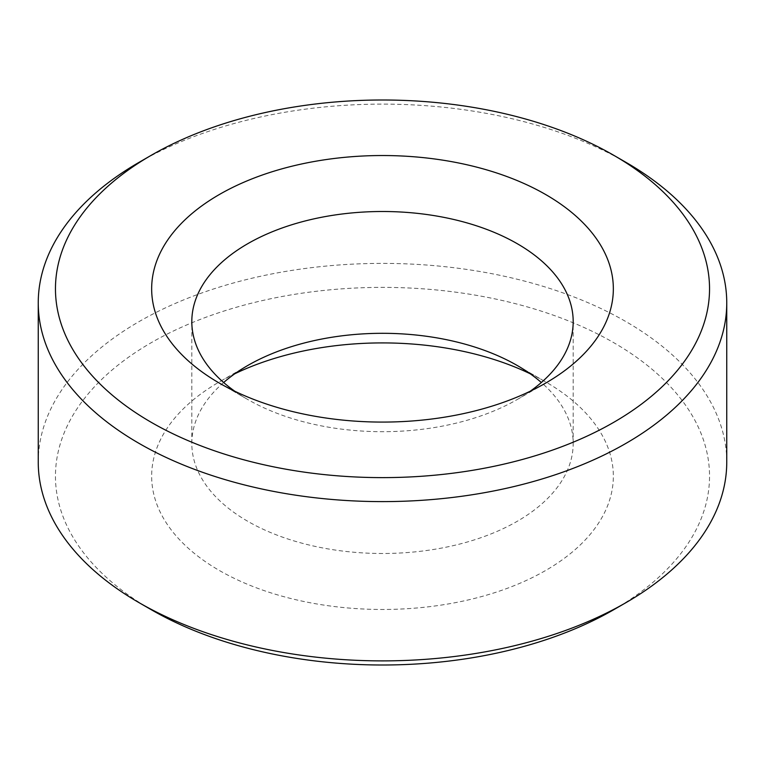 <?xml version="1.0" encoding="UTF-8"?>
<svg xmlns="http://www.w3.org/2000/svg" width="765" height="765" viewBox="0 0 765 765"><rect width="100%" height="100%" fill="white"/><g stroke="black" fill="none" stroke-linecap="round" stroke-linejoin="round"><path stroke-width="0.57" stroke-dasharray="3.83 2.87" d="M625.923 162.323A344.25 198.747 0 0 0 139.077 162.323M38.25 462.137A344.25 198.747 180 0 1 382.5 263.389A344.25 198.747 180 0 1 726.75 462.137M613.75 609.705A327.038 188.812 0 0 0 613.75 342.682A327.038 188.812 0 0 0 151.25 342.682A327.038 188.812 0 0 0 151.24 609.705M530.174 373.75A230.848 133.282 180 0 1 545.732 381.955A230.848 133.282 180 0 1 545.741 381.955A230.848 133.282 180 0 1 545.732 570.432A230.848 133.282 180 0 1 219.268 570.432A230.848 133.282 180 0 1 219.259 381.955A230.848 133.282 180 0 1 234.826 373.75M223.648 382.5A190.686 110.093 0 0 0 191.814 443.404A190.686 110.093 0 0 0 247.669 521.252A190.686 110.093 0 0 0 455.471 545.11A190.686 110.093 0 0 0 573.186 443.404A190.686 110.093 0 0 0 541.352 382.5M517.331 365.555L545.732 381.955L517.341 365.555M530.174 391.25A190.686 110.093 180 0 1 517.341 399.445A190.686 110.093 180 0 1 247.669 399.445A190.686 110.093 180 0 1 247.659 399.445A190.686 110.093 180 0 1 234.826 391.25M247.669 399.445L219.268 383.045L247.659 399.445M247.659 365.555L219.259 381.955M573.186 443.404L573.186 321.596M191.814 443.404L191.814 321.596M517.341 399.445L545.741 383.045"/><path stroke-width="1.15" d="M151.25 422.318A327.038 188.812 180 0 1 151.25 155.295A327.038 188.812 180 0 1 613.75 155.295A327.038 188.812 180 0 1 613.75 422.318A327.038 188.812 180 0 1 151.25 422.318M151.25 155.295L139.077 162.323A344.25 198.747 0 0 0 38.25 302.864A344.25 198.747 0 0 0 139.077 443.394A344.25 198.747 0 0 0 514.243 486.483A344.25 198.747 0 0 0 726.75 302.864A344.25 198.747 0 0 0 625.923 162.323L613.75 155.295M726.75 302.864L726.75 462.137A344.25 198.747 180 0 1 625.923 602.677A344.25 198.747 180 0 1 139.077 602.677L139.077 602.677A344.25 198.747 180 0 1 38.25 462.137L38.25 302.864M219.268 383.045A230.848 133.282 0 0 0 545.741 383.045A230.848 133.282 0 0 0 545.732 194.568A230.848 133.282 0 0 0 219.268 194.568A230.848 133.282 0 0 0 219.259 383.045A230.848 133.282 0 0 0 219.268 383.045M151.25 609.705L151.25 609.705A327.038 188.812 0 0 0 151.25 609.705L139.077 602.677L151.25 609.705A327.038 188.812 0 0 0 613.75 609.705L625.923 602.677M234.826 373.75A230.848 133.282 180 0 1 530.174 373.75M541.352 382.5A190.686 110.093 0 0 0 517.341 365.555A190.686 110.093 0 0 0 247.659 365.555A190.686 110.093 0 0 0 223.648 382.5M234.826 391.25A190.686 110.093 180 0 1 191.814 321.596A190.686 110.093 180 0 1 382.5 211.503A190.686 110.093 180 0 1 573.186 321.596A190.686 110.093 180 0 1 530.174 391.25"/></g></svg>
